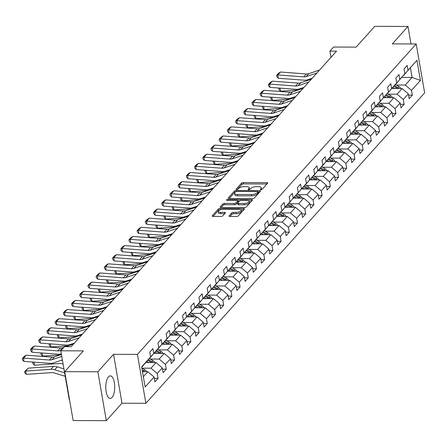 <?xml version="1.0" encoding="UTF-8"?>
<svg xmlns="http://www.w3.org/2000/svg" width="447" height="447" viewBox="0 0 447 447"><rect width="100%" height="100%" fill="white"/><g stroke="black" fill="none" stroke-linecap="round" stroke-linejoin="round"><path stroke-width="0.67" d="M260.852 189.735A0.995 0.369 -9.8 0 0 262.121 189.338L267.608 183.231A1.419 0.531 -9.8 0 0 267.703 182.985A1.419 0.531 -9.8 0 0 266.82 182.655L243.375 182.572A1.419 0.531 -9.8 0 0 241.553 183.141L236.072 189.249A0.995 0.369 -9.8 0 0 236.005 189.422A0.995 0.369 -9.8 0 0 236.619 189.651A0.995 0.369 -9.8 0 0 237.893 189.254L238.603 188.466A4.543 1.693 -9.8 0 1 244.425 186.639L246.375 186.645A4.543 1.693 -9.8 0 1 249.202 187.712A4.543 1.693 -9.8 0 1 248.895 188.5L248.186 189.288A0.995 0.369 -9.8 0 0 248.119 189.461A0.995 0.369 -9.8 0 0 248.733 189.696A0.995 0.369 -9.8 0 0 250.007 189.299L250.717 188.505A4.543 1.693 -9.8 0 1 256.539 186.684L258.495 186.69A4.543 1.693 -9.8 0 1 261.316 187.757A4.543 1.693 -9.8 0 1 261.009 188.539L260.299 189.332A0.995 0.369 -9.8 0 0 260.232 189.506A0.995 0.369 -9.8 0 0 260.852 189.735M112.029 397.456A11.276 4.47 90.2 0 0 114.633 384.817A11.276 4.47 90.2 0 0 110.286 375.871A11.276 4.47 90.2 0 0 108.47 376.838A11.276 4.47 90.2 0 0 105.866 389.471A11.276 4.47 90.2 0 0 110.208 398.422A11.276 4.47 90.2 0 0 112.029 397.456M229.082 215.873A1.419 0.531 -9.8 0 0 228.987 216.119A1.419 0.531 -9.8 0 0 229.87 216.449L236.446 216.477A1.419 0.531 -9.8 0 0 238.268 215.907L244.358 209.123A1.419 0.531 -9.8 0 0 244.453 208.878A1.419 0.531 -9.8 0 0 243.57 208.542L220.125 208.464A1.419 0.531 -9.8 0 0 218.304 209.034L212.213 215.812A1.419 0.531 -9.8 0 0 212.118 216.057A1.419 0.531 -9.8 0 0 213.001 216.393L220.947 216.421A1.419 0.531 -9.8 0 0 222.768 215.851L225.372 212.945A1.419 0.531 -9.8 0 0 225.467 212.699A1.419 0.531 -9.8 0 0 224.584 212.37L220.645 212.353A3.794 1.414 -9.8 0 1 218.287 211.465A3.794 1.414 -9.8 0 1 223.405 209.28L238.843 209.336A3.794 1.414 -9.8 0 1 241.201 210.224A3.794 1.414 -9.8 0 1 236.083 212.409L233.507 212.398A1.419 0.531 -9.8 0 0 231.691 212.968L229.082 215.873L229.16 216.32M411.011 43.957L407.982 26.446L374.809 26.328L356.142 47.114L333.585 47.036L329.903 51.131L336.535 51.159L71.123 346.716L64.485 346.693L60.803 350.789L69.251 399.691L69.542 399.696M97.876 371.77L106.325 420.672L121.992 403.222L113.544 354.32L97.876 371.77L64.698 371.653L83.365 350.867L60.803 350.789M113.544 354.32L137.43 354.404L416.202 43.974L424.65 92.875L145.878 403.306L137.43 354.404M407.982 26.446L392.315 43.89L416.202 43.974M252.499 198.602A1.419 0.531 -9.8 0 0 254.315 198.032L260.405 191.249A1.419 0.531 -9.8 0 0 260.5 191.003A1.419 0.531 -9.8 0 0 259.618 190.668L236.172 190.59A1.419 0.531 -9.8 0 0 234.357 191.16L228.266 197.943A1.419 0.531 -9.8 0 0 228.171 198.189A1.419 0.531 -9.8 0 0 229.054 198.518L252.499 198.602M252.382 200.183L246.291 206.967A1.419 0.531 -9.8 0 1 244.475 207.537L221.025 207.458A1.419 0.531 -9.8 0 1 220.142 207.123A1.419 0.531 -9.8 0 1 220.242 206.877L222.846 203.977A1.419 0.531 -9.8 0 1 224.662 203.402L234.172 203.435A1.419 0.531 -9.8 0 0 235.994 202.865L237.72 200.943A1.419 0.531 -9.8 0 0 237.815 200.697A1.419 0.531 -9.8 0 0 236.932 200.362L227.037 200.329A0.995 0.369 -9.8 0 1 226.417 200.094A0.995 0.369 -9.8 0 1 227.758 199.524L251.594 199.608A1.419 0.531 -9.8 0 1 252.477 199.938A1.419 0.531 -9.8 0 1 252.382 200.183M106.325 420.672L73.146 420.554L64.698 371.653M154.288 378.313L158.054 378.324L157.215 373.502L162.267 367.881L163.099 372.703L166.256 369.194L165.418 364.366L170.469 358.745L171.302 363.573L174.459 360.058L173.62 355.236L178.671 349.615L179.504 354.437L182.655 350.923L181.823 346.101L186.874 340.48L187.706 345.302L190.858 341.793L190.025 336.965L195.076 331.344L195.909 336.172L199.06 332.657L198.228 327.835L203.279 322.214L204.111 327.036L207.263 323.522L206.43 318.7L211.481 313.079L212.314 317.901L215.465 314.392L214.633 309.564L219.684 303.943L220.516 308.771L223.668 305.256L222.835 300.434L227.886 294.813L228.719 299.635L231.87 296.121L231.038 291.299L236.089 285.678L236.921 290.5L240.073 286.991L239.24 282.163L244.285 276.542L245.124 281.37L248.275 277.855L247.442 273.033L252.488 267.412L253.326 272.234L256.477 268.72L255.645 263.898L260.69 258.277L261.529 263.099L264.68 259.59L263.847 254.762L268.893 249.141L269.731 253.969L272.882 250.454L272.05 245.632L277.095 240.011L277.928 244.833L281.085 241.319L280.252 236.497L285.298 230.875L286.13 235.698L289.287 232.189L288.455 227.361L293.5 221.74L294.333 226.568L297.49 223.053L296.657 218.231L301.703 212.61L302.535 217.432L305.692 213.917L304.86 209.095L309.905 203.474L310.738 208.296L313.895 204.787L313.062 199.96L318.108 194.339L318.94 199.166L322.097 195.652L321.264 190.824L326.31 185.209L327.143 190.031L330.299 186.516L329.467 181.694L334.512 176.073L335.345 180.895L338.502 177.381L337.669 172.559L342.715 166.938L343.547 171.765L346.704 168.251L345.872 163.423L350.917 157.802L351.75 162.63L354.907 159.115L354.074 154.293L359.12 148.672L359.952 153.494L363.109 149.98L362.277 145.158L367.322 139.537L368.155 144.364L371.312 140.85L370.479 136.022L375.525 130.401L376.357 135.229L379.514 131.714L378.682 126.892L383.727 121.271L384.56 126.093L387.717 122.579L386.884 117.757L391.93 112.136L392.762 116.958L395.919 113.449L395.081 108.621L400.132 103L400.965 107.828L404.122 104.313L403.283 99.491L408.334 93.87L409.167 98.692L412.324 95.177L411.486 90.355L420.426 80.404L416.956 60.311L403.401 75.532M158.054 378.324L154.897 381.839L154.064 377.017L145.124 386.968L141.654 366.881L150.594 356.924L149.762 352.102L152.913 348.587L153.746 353.415L158.797 347.794L157.964 342.966L161.116 339.457L161.948 344.279L166.999 338.658L166.167 333.836L169.318 330.322L170.151 335.144L175.202 329.523L174.369 324.701L177.52 321.186L178.353 326.014L183.404 320.393L182.572 315.565L185.723 312.051L186.555 316.878L191.607 311.257L190.774 306.435L193.925 302.921L194.758 307.743L199.809 302.122L198.971 297.3L202.128 293.785L202.96 298.613L208.011 292.992L207.173 288.164L210.33 284.65L211.163 289.477L216.214 283.856L215.376 279.034L218.533 275.52L219.365 280.342L224.416 274.721L223.578 269.899L226.735 266.384L227.568 271.206L232.613 265.591L231.781 260.763L234.938 257.248L235.77 262.076L240.816 256.455L239.983 251.627L243.14 248.119L243.973 252.941L249.018 247.32L248.186 242.497L251.343 238.983L252.175 243.805L257.221 238.19L256.388 233.362L259.545 229.847L260.377 234.675L265.423 229.054L264.59 224.226L267.747 220.717L268.58 225.539L273.625 219.918L272.793 215.096L275.95 211.582L276.782 216.404L281.828 210.783L280.995 205.961L284.152 202.446L284.985 207.274L290.03 201.653L289.198 196.825L292.355 193.316L293.187 198.138L298.233 192.517L297.4 187.695L300.557 184.181L301.39 189.003L306.435 183.382L305.603 178.56L308.76 175.045L309.592 179.873L314.638 174.252L313.805 169.424L316.962 165.915L317.795 170.737L322.84 165.116L322.008 160.294L325.165 156.78L325.997 161.602L331.043 155.981L330.21 151.159L333.367 147.644L334.2 152.472L339.245 146.851L338.413 142.023L341.569 138.514L342.402 143.336L347.448 137.715L346.615 132.893L349.766 129.379L350.604 134.201L355.65 128.58L354.817 123.758L357.969 120.243L358.807 125.071L363.852 119.45L363.02 114.622L366.171 111.113L367.009 115.935L372.055 110.314L371.222 105.492L374.374 101.977L375.212 106.799L380.257 101.178L379.425 96.356L382.576 92.842L383.409 97.669L388.46 92.048L387.627 87.221L390.779 83.712L391.611 88.534L396.662 82.913L395.83 78.091L398.981 74.576L399.814 79.398L404.865 73.777L404.032 68.955L407.183 65.441L408.016 70.268L416.956 60.311M145.884 362.539L156.042 362.578L150.997 368.199L142.085 368.166M149.13 358.678L158.797 347.794M150.997 368.199L157.215 373.502M156.042 362.578L162.267 367.881M153.746 353.415L149.354 358.678M154.086 353.409L164.245 353.443L159.199 359.064L150.287 359.03M157.333 349.548L166.999 338.658M159.199 359.064L165.418 364.366M164.245 353.443L170.469 358.745M161.948 344.279L157.556 349.548M162.289 344.274L172.447 344.307L167.401 349.928L158.489 349.9M165.535 340.413L175.202 329.523M167.401 349.928L173.62 355.236M172.447 344.307L178.671 349.615M170.151 335.144L165.759 340.413M170.491 335.138L180.649 335.177L175.604 340.793L166.692 340.765M173.738 331.277L183.404 320.393M175.604 340.793L181.823 346.101M180.649 335.177L186.874 340.48M178.353 326.014L173.961 331.277M178.694 326.008L188.852 326.042L183.806 331.663L174.894 331.629M181.94 322.147L191.607 311.257M183.806 331.663L190.025 336.965M188.852 326.042L195.076 331.344M186.555 316.878L182.164 322.147M186.896 316.873L197.054 316.906L192.009 322.527L183.097 322.499M190.143 313.012L199.809 302.122M192.009 322.527L198.228 327.835M197.054 316.906L203.279 322.214M194.758 307.743L190.366 313.012M195.099 307.737L205.257 307.776L200.211 313.392L191.299 313.364M198.345 303.876L208.011 292.992M200.211 313.392L206.43 318.7M205.257 307.776L211.481 313.079M202.96 298.613L198.569 303.876M203.301 298.607L213.459 298.641L208.414 304.262L199.502 304.228M206.548 294.746L216.214 283.856M208.414 304.262L214.633 309.564M213.459 298.641L219.684 303.943M211.163 289.477L206.771 294.746M211.504 289.472L221.662 289.505L216.616 295.126L207.704 295.098M214.75 285.611L224.416 274.721M216.616 295.126L222.835 300.434M221.662 289.505L227.886 294.813M219.365 280.342L214.973 285.611M219.706 280.336L229.864 280.37L224.819 285.991L215.907 285.963M222.952 276.475L232.613 265.591M224.819 285.991L231.038 291.299M229.864 280.37L236.089 285.678M227.568 271.206L223.176 276.475M227.909 271.2L238.067 271.24L233.021 276.861L224.109 276.827M231.155 267.345L240.816 256.455M233.021 276.861L239.24 282.163M238.067 271.24L244.285 276.542M235.77 262.076L231.373 267.345M236.111 262.071L246.269 262.104L241.224 267.725L232.311 267.697M239.352 258.21L249.018 247.32M241.224 267.725L247.442 273.033M246.269 262.104L252.488 267.412M243.973 252.941L239.575 258.21M244.313 252.935L254.472 252.968L249.426 258.589L240.514 258.562M247.554 249.074L257.221 238.19M249.426 258.589L255.645 263.898M254.472 252.968L260.69 258.277M252.175 243.805L247.778 249.074M252.516 243.799L262.674 243.838L257.628 249.46L248.716 249.426M255.757 239.944L265.423 229.054M257.628 249.46L263.847 254.762M262.674 243.838L268.893 249.141M260.377 234.675L255.98 239.944M260.718 234.669L270.876 234.703L265.831 240.324L256.919 240.296M263.959 230.808L273.625 219.918M265.831 240.324L272.05 245.632M270.876 234.703L277.095 240.011M268.58 225.539L264.183 230.808M268.921 225.534L279.079 225.567L274.033 231.188L265.121 231.16M272.162 221.673L281.828 210.783M274.033 231.188L280.252 236.497M279.079 225.567L285.298 230.875M276.782 216.404L272.385 221.673M277.123 216.398L287.281 216.437L282.23 222.058L273.318 222.025M280.364 212.537L290.03 201.653M282.23 222.058L288.455 227.361M287.281 216.437L293.5 221.74M284.985 207.274L280.587 212.543M285.326 207.268L295.484 207.302L290.433 212.923L281.521 212.889M288.566 203.407L298.233 192.517M290.433 212.923L296.657 218.231M295.484 207.302L301.703 212.61M293.187 198.138L288.79 203.407M293.528 198.133L303.686 198.166L298.635 203.787L289.723 203.759M296.769 194.272L306.435 183.382M298.635 203.787L304.86 209.095M303.686 198.166L309.905 203.474M301.39 189.003L296.992 194.272M301.731 188.997L311.889 189.036L306.838 194.657L297.925 194.624M304.971 185.136L314.638 174.252M306.838 194.657L313.062 199.96M311.889 189.036L318.108 194.339M309.592 179.873L305.195 185.142M309.933 179.867L320.091 179.901L315.04 185.522L306.128 185.488M313.174 176.006L322.84 165.116M315.04 185.522L321.264 190.824M320.091 179.901L326.31 185.209M317.795 170.737L313.397 176.006M318.135 170.732L328.294 170.765L323.242 176.386L314.33 176.358M321.376 166.871L331.043 155.981M323.242 176.386L329.467 181.694M328.294 170.765L334.512 176.073M325.997 161.602L321.6 166.871M326.338 161.596L336.496 161.635L331.445 167.256L322.533 167.223M329.579 157.735L339.245 146.851M331.445 167.256L337.669 172.559M336.496 161.635L342.715 166.938M334.2 152.472L329.802 157.741M334.54 152.466L344.698 152.5L339.647 158.121L330.735 158.087M337.781 148.605L347.448 137.715M339.647 158.121L345.872 163.423M344.698 152.5L350.917 157.802M342.402 143.336L338.005 148.605M342.743 143.331L352.901 143.364L347.85 148.985L338.938 148.957M345.984 139.47L355.65 128.58M347.85 148.985L354.074 154.293M352.901 143.364L359.12 148.672M350.604 134.201L346.207 139.47M350.945 134.195L361.103 134.234L356.052 139.855L347.14 139.822M354.186 130.334L363.852 119.45M356.052 139.855L362.277 145.158M361.103 134.234L367.322 139.537M358.807 125.071L354.41 130.34M359.148 125.065L369.3 125.099L364.255 130.72L355.343 130.686M362.388 121.204L372.055 110.314M364.255 130.72L370.479 136.022M369.3 125.099L375.525 130.401M367.009 115.935L362.612 121.204M367.35 115.929L377.503 115.963L372.457 121.584L363.545 121.556M370.591 112.068L380.257 101.178M372.457 121.584L378.682 126.892M377.503 115.963L383.727 121.271M375.212 106.799L370.814 112.068M375.553 106.794L385.705 106.833L380.66 112.454L371.748 112.42M378.793 102.933L388.46 92.048M380.66 112.454L386.884 117.757M385.705 106.833L391.93 112.136M383.409 97.669L379.017 102.939M383.749 97.664L393.908 97.697L388.862 103.318L379.95 103.285M386.996 93.803L396.662 82.913M388.862 103.318L395.081 108.621M393.908 97.697L400.132 103M391.611 88.534L387.219 93.803M391.952 88.528L402.11 88.562L397.065 94.183L388.152 94.155M395.198 84.667L404.865 73.777M397.065 94.183L403.283 99.491M402.11 88.562L408.334 93.87M399.814 79.398L395.422 84.667M401.842 77.404L412.1 77.437L405.267 85.053L396.355 85.019M405.267 85.053L411.486 90.355M410.458 67.922L412.1 77.437L420.426 80.404M408.016 70.268L403.624 75.532M121.992 403.222L145.878 403.306M329.903 51.131L330.976 57.35M143.353 376.709L147.84 371.708L142.487 371.692M150.594 356.924L141.71 367.194M147.84 371.708L154.064 377.017M408.558 95.166L412.324 95.177M400.356 104.302L404.122 104.313M392.153 113.432L395.919 113.449M383.951 122.567L387.717 122.579M375.748 131.703L379.514 131.714M367.546 140.833L371.312 140.85M359.343 149.968L363.109 149.98M351.141 159.104L354.907 159.115M342.938 168.234L346.704 168.251M334.736 177.37L338.502 177.381M326.533 186.505L330.299 186.516M318.331 195.641L322.097 195.652M310.129 204.771L313.895 204.787M301.926 213.906L305.692 213.917M293.724 223.042L297.49 223.053M285.521 232.172L289.287 232.189M277.319 241.307L281.085 241.319M269.122 250.443L272.882 250.454M260.919 259.573L264.68 259.59M252.717 268.708L256.477 268.72M244.515 277.844L248.275 277.855M236.312 286.974L240.073 286.991M228.11 296.11L231.87 296.121M219.907 305.245L223.668 305.256M211.705 314.375L215.465 314.392M203.502 323.511L207.263 323.522M195.3 332.646L199.06 332.657M187.097 341.776L190.858 341.793M178.895 350.912L182.655 350.923M170.693 360.047L174.459 360.058M162.49 369.177L166.256 369.194M261.383 189.679A4.543 1.693 -9.8 0 0 261.545 189.075L261.316 187.757M249.27 189.64A4.543 1.693 -9.8 0 0 249.432 189.036L249.202 187.712M266.937 183.974L243.604 183.89A1.419 0.531 -9.8 0 0 241.782 184.466L237.178 189.589M235.373 192.065A1.419 0.531 -9.8 0 0 234.586 192.478L229.16 198.518M259.741 191.992L258.131 191.987M258.014 191.875A0.995 0.369 -9.8 0 0 258.081 191.702A0.995 0.369 -9.8 0 0 257.466 191.467L236.882 191.4A0.995 0.369 -9.8 0 0 235.614 191.797L234.865 192.629A4.543 1.693 -9.8 0 0 234.558 193.417A4.543 1.693 -9.8 0 0 237.379 194.484L251.449 194.534A4.543 1.693 -9.8 0 0 257.265 192.707L258.014 191.875L258.243 193.199A0.995 0.369 -9.8 0 0 258.31 193.026A0.995 0.369 -9.8 0 0 258.187 192.886M234.558 193.417L234.787 194.741A4.543 1.693 -9.8 0 0 237.608 195.808L237.379 194.484M258.243 193.199L257.494 194.032A4.543 1.693 -9.8 0 1 251.678 195.853L237.608 195.808M221.136 207.458L223.075 205.296L222.846 203.977M237.871 201.82A1.419 0.531 -9.8 0 1 238.044 202.016A1.419 0.531 -9.8 0 1 237.949 202.262L236.223 204.19A1.419 0.531 -9.8 0 1 234.401 204.76L224.891 204.726A1.419 0.531 -9.8 0 0 223.075 205.296M237.849 200.882L239.609 200.887M248.94 200.921L251.717 200.927M244.04 203.474A3.794 1.414 -9.8 0 0 249.163 201.29A3.794 1.414 -9.8 0 0 246.8 200.396L241.363 200.379A1.419 0.531 -9.8 0 0 239.547 200.949L237.815 202.871A1.419 0.531 -9.8 0 0 237.72 203.117A1.419 0.531 -9.8 0 0 238.603 203.452L244.04 203.474L244.269 204.793A3.794 1.414 -9.8 0 0 249.392 202.608L249.163 201.29M238.044 204.195A1.419 0.531 -9.8 0 0 237.949 204.441A1.419 0.531 -9.8 0 0 238.832 204.776L238.603 203.452M244.269 204.793L238.832 204.776M241.201 210.224L241.43 211.548A3.794 1.414 -9.8 0 1 236.307 213.727L233.736 213.722A1.419 0.531 -9.8 0 0 231.92 214.292L229.976 216.454M218.287 211.465L218.516 212.783A3.794 1.414 -9.8 0 0 220.874 213.677L220.645 212.353M224.707 213.688L220.874 213.677M220.125 208.464L220.349 209.783A1.419 0.531 -9.8 0 0 218.533 210.353L213.107 216.393M243.688 209.867L240.978 209.855M400.763 88.556A3.833 3.213 -138.1 0 0 398.959 86.556L395.539 84.539M394.729 88.54L392.879 87.444M279.917 88.12L280.682 91.227L279.135 89.914L278.811 88.595L279.28 88.07M298.138 90.015L280.682 91.227M399.037 88.551A3.833 3.213 -138.1 0 0 397.959 87.668L394.433 85.584M393.829 86.305L397.327 88.372A3.833 3.213 41.9 0 1 397.606 88.551M279.604 88.098L278.811 88.595M316.94 72.984L306.212 76.588A7.23 6.062 41.9 0 1 303.748 76.884L277.866 74.951L278.202 78.247L304.077 80.175A10.84 9.096 -138.1 0 0 307.771 79.739L312.213 78.242M319.566 70.056L308.838 73.66A7.23 6.062 41.9 0 1 306.379 73.956L280.498 72.023L277.866 74.951L276.62 75.37L278.459 73.319L280.498 72.023M278.202 78.247L276.754 76.688L276.62 75.37M392.561 97.692A3.833 3.213 -138.1 0 0 390.756 95.692L387.337 93.669M386.526 97.669L384.677 96.58M271.715 97.256L272.48 100.357L270.932 99.05L270.608 97.731L271.078 97.206M289.935 99.145L272.48 100.357M390.834 97.686A3.833 3.213 -138.1 0 0 389.756 96.803L386.23 94.719M385.627 95.44L389.125 97.507A3.833 3.213 41.9 0 1 389.404 97.681M271.402 97.228L270.608 97.731M384.359 106.827A3.833 3.213 -138.1 0 0 382.554 104.821L379.134 102.804M378.324 106.805L376.475 105.715M263.512 106.386L264.278 109.493L262.73 108.18L262.406 106.861L262.875 106.341M281.733 108.28L264.278 109.493M382.632 106.822A3.833 3.213 -138.1 0 0 381.554 105.939L378.028 103.855M377.424 104.576L380.922 106.637A3.833 3.213 41.9 0 1 381.202 106.816M263.199 106.364L262.406 106.861M308.737 82.114L298.009 85.723A7.23 6.062 41.9 0 1 295.545 86.014L269.664 84.086L269.999 87.377L295.875 89.311A10.84 9.096 -138.1 0 0 299.568 88.869L304.01 87.377M311.363 79.186L300.635 82.796A7.23 6.062 41.9 0 1 298.177 83.086L272.296 81.158L269.664 84.086L268.418 84.505L270.256 82.455L272.296 81.158M269.999 87.377L268.552 85.824L268.418 84.505M300.535 91.249L289.807 94.859A7.23 6.062 41.9 0 1 287.343 95.15L261.467 93.216L261.797 96.513L287.672 98.446A10.84 9.096 -138.1 0 0 291.366 98.005L295.808 96.513M303.161 88.322L292.439 91.931A7.23 6.062 41.9 0 1 289.974 92.222L264.093 90.294L261.467 93.216L260.215 93.641L262.054 91.59L264.093 90.294M261.797 96.513L260.35 94.954L260.215 93.641M376.156 115.957A3.833 3.213 -138.1 0 0 374.351 113.957L370.932 111.94M370.122 115.941L368.272 114.851M255.31 115.522L256.075 118.628L254.527 117.315L254.203 115.996L254.673 115.471M273.53 117.416L256.075 118.628M374.43 115.952A3.833 3.213 -138.1 0 0 373.351 115.069L369.825 112.985M369.222 113.706L372.72 115.773A3.833 3.213 41.9 0 1 372.999 115.952M254.997 115.499L254.203 115.996M367.954 125.093A3.833 3.213 -138.1 0 0 366.149 123.093L362.729 121.07M361.919 125.071L360.07 123.981M247.107 124.657L247.873 127.758L246.325 126.451L246.001 125.132L246.47 124.607M265.328 126.546L247.873 127.758M366.227 125.087A3.833 3.213 -138.1 0 0 365.149 124.205L361.623 122.12M361.02 122.841L364.517 124.909A3.833 3.213 41.9 0 1 364.797 125.082M246.794 124.629L246.001 125.132M359.751 134.229A3.833 3.213 -138.1 0 0 357.946 132.223L354.527 130.206M353.717 134.206L351.867 133.117M238.905 133.787L239.67 136.894L238.122 135.581L237.798 134.262L238.268 133.742M257.126 135.681L239.67 136.894M358.025 134.223A3.833 3.213 -138.1 0 0 356.946 133.34L353.421 131.256M352.817 131.977L356.315 134.039A3.833 3.213 41.9 0 1 356.594 134.217M238.592 133.765L237.798 134.262M292.332 100.385L281.604 103.989A7.23 6.062 41.9 0 1 279.14 104.285L253.265 102.352L253.594 105.648L279.47 107.576A10.84 9.096 -138.1 0 0 283.163 107.14L287.605 105.643M294.959 97.457L284.236 101.061A7.23 6.062 41.9 0 1 281.772 101.357L255.891 99.424L253.265 102.352L252.013 102.771L253.851 100.72L255.891 99.424M253.594 105.648L252.147 104.09L252.013 102.771M284.13 109.515L273.402 113.125A7.23 6.062 41.9 0 1 270.938 113.415L245.062 111.487L245.392 114.778L271.268 116.712A10.84 9.096 -138.1 0 0 274.961 116.27L279.403 114.778M286.756 106.587L276.034 110.197A7.23 6.062 41.9 0 1 273.57 110.487L247.688 108.56L245.062 111.487L243.811 111.906L245.649 109.856L247.688 108.56M245.392 114.778L243.945 113.225L243.811 111.906M275.928 118.651L265.2 122.26A7.23 6.062 41.9 0 1 262.735 122.551L236.86 120.623L237.189 123.914L263.065 125.847A10.84 9.096 -138.1 0 0 266.764 125.406L271.2 123.914M278.554 115.723L267.831 119.332A7.23 6.062 41.9 0 1 265.367 119.623L239.486 117.695L236.86 120.623L235.608 121.042L237.446 118.991L239.486 117.695M237.189 123.914L235.742 122.355L235.608 121.042M351.549 143.364A3.833 3.213 -138.1 0 0 349.744 141.358L346.324 139.341M345.514 143.342L343.665 142.252M230.702 142.923L231.468 146.029L229.92 144.716L229.596 143.398L230.065 142.872M248.923 144.817L231.468 146.029M349.822 143.353A3.833 3.213 -138.1 0 0 348.744 142.47L345.218 140.392M344.615 141.107L348.112 143.174A3.833 3.213 41.9 0 1 348.392 143.353M230.389 142.9L229.596 143.398M267.725 127.786L256.997 131.39A7.23 6.062 41.9 0 1 254.533 131.686L228.657 129.753L228.987 133.05L254.868 134.977A10.84 9.096 -138.1 0 0 258.562 134.541L262.998 133.05M270.351 124.858L259.629 128.462A7.23 6.062 41.9 0 1 257.165 128.758L231.283 126.825L228.657 129.753L227.406 130.172L229.25 128.121L231.283 126.825M228.987 133.05L227.54 131.491L227.406 130.172M343.346 152.494A3.833 3.213 -138.1 0 0 341.542 150.494L338.122 148.477M337.312 152.472L335.462 151.382M222.5 152.058L223.265 155.159L221.718 153.852L221.394 152.533L221.863 152.008M240.721 153.947L223.265 155.159M341.62 152.488A3.833 3.213 -138.1 0 0 340.541 151.606L337.016 149.522M336.412 150.242L339.91 152.31A3.833 3.213 41.9 0 1 340.189 152.483M222.187 152.03L221.394 152.533M259.523 136.916L248.795 140.526A7.23 6.062 41.9 0 1 246.331 140.816L220.455 138.888L220.784 142.185L246.666 144.113A10.84 9.096 -138.1 0 0 250.359 143.671L254.796 142.18M262.149 133.994L251.426 137.598A7.23 6.062 41.9 0 1 248.962 137.888L223.081 135.961L220.455 138.888L219.203 139.308L221.047 137.257L223.081 135.961M220.784 142.185L219.337 140.626L219.203 139.308M335.144 161.63A3.833 3.213 -138.1 0 0 333.339 159.624L329.92 157.607M329.109 161.607L327.26 160.518M214.297 161.188L215.063 164.295L213.515 162.982L213.191 161.663L213.66 161.143M232.518 163.082L215.063 164.295M333.417 161.624A3.833 3.213 -138.1 0 0 332.339 160.741L328.813 158.657M328.21 159.378L331.708 161.44A3.833 3.213 41.9 0 1 331.987 161.618M213.984 161.166L213.191 161.663M251.32 146.052L240.592 149.661A7.23 6.062 41.9 0 1 238.134 149.952L212.252 148.024L212.582 151.315L238.463 153.248A10.84 9.096 -138.1 0 0 242.157 152.807L246.593 151.315M253.946 143.124L243.224 146.733A7.23 6.062 41.9 0 1 240.76 147.024L214.878 145.096L212.252 148.024L211.001 148.443L212.845 146.392L214.878 145.096M212.582 151.315L211.135 149.756L211.001 148.443M326.941 170.765A3.833 3.213 -138.1 0 0 325.137 168.759L321.717 166.742M320.907 170.743L319.057 169.653M206.101 170.324L206.86 173.43L205.313 172.117L204.989 170.799L205.458 170.273M224.316 172.218L206.86 173.43M325.215 170.754A3.833 3.213 -138.1 0 0 324.136 169.871L320.611 167.793M320.007 168.508L323.511 170.575A3.833 3.213 41.9 0 1 323.784 170.754M205.782 170.301L204.989 170.799M243.118 155.187L232.39 158.791A7.23 6.062 41.9 0 1 229.931 159.087L204.05 157.154L204.38 160.451L230.261 162.378A10.84 9.096 -138.1 0 0 233.954 161.943L238.391 160.451M245.744 152.259L235.021 155.863A7.23 6.062 41.9 0 1 232.557 156.159L206.676 154.226L204.05 157.154L202.798 157.573L204.642 155.528L206.676 154.226M204.38 160.451L202.932 158.892L202.798 157.573M318.745 179.895A3.833 3.213 -138.1 0 0 316.934 177.895L313.515 175.878M312.704 179.873L310.855 178.783M197.898 179.459L198.658 182.56L197.11 181.253L196.786 179.934L197.256 179.409M216.113 181.348L198.658 182.56M317.012 179.89A3.833 3.213 -138.1 0 0 315.934 179.007L312.408 176.923M311.805 177.643L315.308 179.711A3.833 3.213 41.9 0 1 315.582 179.884M197.58 179.431L196.786 179.934M234.915 164.317L224.187 167.927A7.23 6.062 41.9 0 1 221.729 168.217L195.847 166.29L196.177 169.586L222.058 171.514A10.84 9.096 -138.1 0 0 225.752 171.072L230.188 169.581M237.547 161.395L226.819 164.999A7.23 6.062 41.9 0 1 224.355 165.289L198.474 163.362L195.847 166.29L194.596 166.709L196.44 164.658L198.474 163.362M196.177 169.586L194.73 168.027L194.596 166.709M310.542 189.031A3.833 3.213 -138.1 0 0 308.732 187.03L305.312 185.008M304.502 189.008L302.653 187.919M189.696 188.589L190.456 191.696L188.908 190.383L188.584 189.07L189.053 188.545M207.911 190.483L190.456 191.696M308.81 189.025A3.833 3.213 -138.1 0 0 307.737 188.142L304.206 186.058M303.608 186.779L307.106 188.841A3.833 3.213 41.9 0 1 307.38 189.02M189.377 188.567L188.584 189.07M226.713 173.453L215.985 177.062A7.23 6.062 41.9 0 1 213.526 177.353L187.645 175.425L187.975 178.716L213.856 180.649A10.84 9.096 -138.1 0 0 217.549 180.208L221.986 178.716M229.345 170.525L218.617 174.134A7.23 6.062 41.9 0 1 216.152 174.425L190.271 172.497L187.645 175.425L186.393 175.844L188.237 173.794L190.271 172.497M187.975 178.716L186.528 177.157L186.393 175.844M302.34 198.166A3.833 3.213 -138.1 0 0 300.529 196.16L297.11 194.143M296.3 198.144L294.45 197.054M181.493 197.725L182.253 200.832L180.705 199.518L180.381 198.2L180.851 197.675M199.708 199.619L182.253 200.832M300.607 198.155A3.833 3.213 -138.1 0 0 299.535 197.272L296.003 195.194M295.406 195.909L298.903 197.976A3.833 3.213 41.9 0 1 299.177 198.155M181.175 197.703L180.381 198.2M218.51 182.588L207.782 186.192A7.23 6.062 41.9 0 1 205.324 186.488L179.443 184.555L179.772 187.852L205.654 189.779A10.84 9.096 -138.1 0 0 209.347 189.344L213.783 187.852M221.142 179.66L210.414 183.264A7.23 6.062 41.9 0 1 207.95 183.561L182.069 181.627L179.443 184.555L178.191 184.974L180.035 182.929L182.069 181.627M179.772 187.852L178.325 186.293L178.191 184.974M294.137 207.296A3.833 3.213 -138.1 0 0 292.327 205.296L288.907 203.279M288.097 207.274L286.248 206.184M173.291 206.86L174.051 209.961L172.503 208.654L172.179 207.335L172.648 206.81M191.506 208.749L174.051 209.961M292.405 207.291A3.833 3.213 -138.1 0 0 291.332 206.408L287.801 204.324M287.203 205.044L290.701 207.112A3.833 3.213 41.9 0 1 290.975 207.285M172.972 206.832L172.179 207.335M210.308 191.724L199.58 195.328A7.23 6.062 41.9 0 1 197.121 195.618L171.24 193.691L171.57 196.987L197.451 198.915A10.84 9.096 -138.1 0 0 201.144 198.474L205.581 196.982M212.94 188.796L202.212 192.4A7.23 6.062 41.9 0 1 199.748 192.691L173.866 190.763L171.24 193.691L169.989 194.11L171.832 192.059L173.866 190.763M171.57 196.987L170.123 195.428L169.989 194.11M285.935 216.432A3.833 3.213 -138.1 0 0 284.124 214.431L280.705 212.409M279.895 216.409L278.045 215.32M165.088 215.99L165.848 219.097L164.3 217.79L163.976 216.471L164.446 215.946M183.304 217.885L165.848 219.097M284.203 216.426A3.833 3.213 -138.1 0 0 283.13 215.543L279.598 213.459M279.001 214.18L282.498 216.242A3.833 3.213 41.9 0 1 282.772 216.421M164.77 215.968L163.976 216.471M202.105 200.854L191.377 204.463A7.23 6.062 41.9 0 1 188.919 204.754L163.038 202.826L163.367 206.117L189.249 208.051A10.84 9.096 -138.1 0 0 192.942 207.609L197.378 206.117M204.737 197.926L194.009 201.536A7.23 6.062 41.9 0 1 191.545 201.826L165.664 199.898L163.038 202.826L161.786 203.245L163.63 201.195L165.664 199.898M163.367 206.117L161.92 204.564L161.786 203.245M277.732 225.567A3.833 3.213 -138.1 0 0 275.922 223.561L272.502 221.544M271.692 225.545L269.843 224.455M156.886 225.126L157.646 228.233L156.098 226.92L155.774 225.601L156.243 225.076M175.101 227.02L157.646 228.233M276 225.562A3.833 3.213 -138.1 0 0 274.927 224.673L271.396 222.595M270.798 223.316L274.296 225.377A3.833 3.213 41.9 0 1 274.57 225.556M156.567 225.104L155.774 225.601M193.903 209.989L183.175 213.593A7.23 6.062 41.9 0 1 180.717 213.889L154.835 211.956L155.165 215.253L181.046 217.181A10.84 9.096 -138.1 0 0 184.74 216.745L189.176 215.253M196.535 207.062L185.807 210.666A7.23 6.062 41.9 0 1 183.343 210.962L157.461 209.028L154.835 211.956L153.584 212.375L155.427 210.33L157.461 209.028M155.165 215.253L153.718 213.694L153.584 212.375M269.53 234.697A3.833 3.213 -138.1 0 0 267.719 232.697L264.3 230.68M263.49 234.681L261.64 233.585M148.683 234.262L149.443 237.363L147.896 236.055L147.571 234.736L148.041 234.211M166.899 236.15L149.443 237.363M267.798 234.692A3.833 3.213 -138.1 0 0 266.725 233.809L263.194 231.725M262.596 232.446L266.094 234.513A3.833 3.213 41.9 0 1 266.367 234.686M148.365 234.239L147.571 234.736M185.701 219.125L174.973 222.729A7.23 6.062 41.9 0 1 172.514 223.019L146.633 221.092L146.962 224.388L172.844 226.316A10.84 9.096 -138.1 0 0 176.537 225.875L180.979 224.383M188.332 216.197L177.604 219.801A7.23 6.062 41.9 0 1 175.14 220.092L149.259 218.164L146.633 221.092L145.381 221.511L147.225 219.46L149.259 218.164M146.962 224.388L145.515 222.829L145.381 221.511M261.327 243.833A3.833 3.213 -138.1 0 0 259.523 241.833L256.097 239.81M255.287 243.811L253.438 242.721M140.481 243.392L141.241 246.498L139.693 245.191L139.369 243.872L139.838 243.347M158.696 245.286L141.241 246.498M259.595 243.827A3.833 3.213 -138.1 0 0 258.522 242.945L254.991 240.86M254.393 241.581L257.891 243.643A3.833 3.213 41.9 0 1 258.165 243.822M140.162 243.369L139.369 243.872M177.498 228.255L166.776 231.864A7.23 6.062 41.9 0 1 164.312 232.155L138.43 230.227L138.76 233.518L164.641 235.452A10.84 9.096 -138.1 0 0 168.335 235.01L172.777 233.518M180.13 225.327L169.402 228.937A7.23 6.062 41.9 0 1 166.938 229.227L141.062 227.299L138.43 230.227L137.184 230.646L139.023 228.596L141.062 227.299M138.76 233.518L137.313 231.965L137.184 230.646M253.125 252.968A3.833 3.213 -138.1 0 0 251.32 250.963L247.895 248.945M247.085 252.946L245.235 251.857M132.278 252.527L133.038 255.634L131.491 254.321L131.167 253.002L131.636 252.482M150.494 254.421L133.038 255.634M251.393 252.963A3.833 3.213 -138.1 0 0 250.32 252.074L246.789 249.996M246.191 250.717L249.689 252.778A3.833 3.213 41.9 0 1 249.962 252.957M131.96 252.505L131.167 253.002M169.296 237.391L158.573 240.994A7.23 6.062 41.9 0 1 156.109 241.291L130.228 239.357L130.558 242.654L156.439 244.582A10.84 9.096 -138.1 0 0 160.132 244.146L164.574 242.654M171.927 234.463L161.199 238.067A7.23 6.062 41.9 0 1 158.735 238.363L132.86 236.429L130.228 239.357L128.982 239.776L130.82 237.731L132.86 236.429M130.558 242.654L129.11 241.095L128.982 239.776M244.922 262.098A3.833 3.213 -138.1 0 0 243.118 260.098L239.693 258.081M238.882 262.082L237.033 260.987M124.076 261.663L124.836 264.764L123.288 263.456L122.964 262.138L123.433 261.612M142.291 263.551L124.836 264.764M243.19 262.093A3.833 3.213 -138.1 0 0 242.118 261.21L238.586 259.126M237.988 259.847L241.486 261.914A3.833 3.213 41.9 0 1 241.76 262.087M123.758 261.64L122.964 262.138M161.093 246.526L150.371 250.13A7.23 6.062 41.9 0 1 147.907 250.421L122.025 248.493L122.355 251.79L148.236 253.717A10.84 9.096 -138.1 0 0 151.93 253.276L156.372 251.784M163.725 243.598L152.997 247.202A7.23 6.062 41.9 0 1 150.533 247.493L124.657 245.565L122.025 248.493L120.779 248.912L122.618 246.861L124.657 245.565M122.355 251.79L120.908 250.231L120.779 248.912M236.72 271.234A3.833 3.213 -138.1 0 0 234.915 269.234L231.49 267.211M230.68 271.212L228.836 270.122M115.874 270.793L116.633 273.899L115.086 272.592L114.762 271.273L115.231 270.748M134.089 272.687L116.633 273.899M234.988 271.228A3.833 3.213 -138.1 0 0 233.915 270.346L230.384 268.261M229.786 268.982L233.284 271.044A3.833 3.213 41.9 0 1 233.557 271.223M115.561 270.77L114.762 271.273M152.891 255.656L142.168 259.266A7.23 6.062 41.9 0 1 139.704 259.556L113.823 257.628L114.153 260.919L140.034 262.853A10.84 9.096 -138.1 0 0 143.727 262.411L148.169 260.919M155.522 252.728L144.794 256.338A7.23 6.062 41.9 0 1 142.33 256.628L116.455 254.701L113.823 257.628L112.577 258.048L114.415 255.997L116.455 254.701M114.153 260.919L112.705 259.366L112.577 258.048M228.518 280.37A3.833 3.213 -138.1 0 0 226.713 278.364L223.293 276.347M222.477 280.347L220.634 279.258M107.671 279.928L108.431 283.035L106.883 281.722L106.559 280.403L107.034 279.883M125.886 281.822L108.431 283.035M226.785 280.364A3.833 3.213 -138.1 0 0 225.713 279.476L222.181 277.397M221.583 278.118L225.081 280.18A3.833 3.213 41.9 0 1 225.355 280.358M107.358 279.906L106.559 280.403M144.688 264.792L133.966 268.396A7.23 6.062 41.9 0 1 131.502 268.692L105.621 266.758L105.95 270.055L131.831 271.983A10.84 9.096 -138.1 0 0 135.525 271.547L139.967 270.055M147.32 261.864L136.592 265.468A7.23 6.062 41.9 0 1 134.128 265.764L108.252 263.831L105.621 266.758L104.374 267.177L106.213 265.132L108.252 263.831M105.95 270.055L104.503 268.496L104.374 267.177M220.315 289.5A3.833 3.213 -138.1 0 0 218.51 287.499L215.091 285.482M214.275 289.483L212.431 288.388M99.469 289.064L100.229 292.165L98.681 290.857L98.357 289.539L98.832 289.013M117.684 290.958L100.229 292.165M218.583 289.494A3.833 3.213 -138.1 0 0 217.51 288.611L213.979 286.527M213.381 287.248L216.879 289.315A3.833 3.213 41.9 0 1 217.153 289.488M99.156 289.041L98.357 289.539M136.486 273.927L125.763 277.531A7.23 6.062 41.9 0 1 123.299 277.822L97.418 275.894L97.748 279.191L123.629 281.118A10.84 9.096 -138.1 0 0 127.322 280.682L131.764 279.185M139.118 270.999L128.39 274.603A7.23 6.062 41.9 0 1 125.931 274.894L100.05 272.966L97.418 275.894L96.172 276.313L98.01 274.262L100.05 272.966M97.748 279.191L96.301 277.632L96.172 276.313M212.113 298.635A3.833 3.213 -138.1 0 0 210.308 296.635L206.888 294.612M206.073 298.613L204.229 297.523M91.266 298.194L92.026 301.3L90.478 299.993L90.154 298.674L90.629 298.149M109.481 300.088L92.026 301.3M210.386 298.63A3.833 3.213 -138.1 0 0 209.308 297.747L205.776 295.663M205.179 296.383L208.676 298.445A3.833 3.213 41.9 0 1 208.95 298.624M90.953 298.171L90.154 298.674M128.283 283.057L117.561 286.667A7.23 6.062 41.9 0 1 115.097 286.957L89.216 285.03L89.545 288.321L115.427 290.254A10.84 9.096 -138.1 0 0 119.12 289.812L123.562 288.321M130.915 280.129L120.187 283.739A7.23 6.062 41.9 0 1 117.729 284.029L91.847 282.102L89.216 285.03L87.97 285.449L89.808 283.398L91.847 282.102M89.545 288.321L88.098 286.767L87.97 285.449M203.91 307.771A3.833 3.213 -138.1 0 0 202.105 305.765L198.686 303.748M197.87 307.748L196.026 306.659M83.064 307.329L83.824 310.436L82.276 309.123L81.952 307.804L82.427 307.285M101.279 309.223L83.824 310.436M202.184 307.765A3.833 3.213 -138.1 0 0 201.105 306.877L197.574 304.798M196.976 305.519L200.474 307.581A3.833 3.213 41.9 0 1 200.748 307.759M82.751 307.307L81.952 307.804M120.081 292.193L109.359 295.797A7.23 6.062 41.9 0 1 106.894 296.093L81.013 294.16L81.343 297.456L107.224 299.384A10.84 9.096 -138.1 0 0 110.917 298.948L115.36 297.456M122.713 289.265L111.985 292.869A7.23 6.062 41.9 0 1 109.526 293.165L83.645 291.232L81.013 294.16L79.767 294.579L81.605 292.534L83.645 291.232M81.343 297.456L79.896 295.897L79.767 294.579M195.708 316.901A3.833 3.213 -138.1 0 0 193.903 314.9L190.483 312.883M189.668 316.884L187.824 315.789M74.861 316.465L75.621 319.566L74.073 318.258L73.755 316.94L74.224 316.415M93.077 318.359L75.621 319.566M193.981 316.895A3.833 3.213 -138.1 0 0 192.903 316.012L189.377 313.928M188.774 314.649L192.271 316.716A3.833 3.213 41.9 0 1 192.545 316.889M74.548 316.442L73.755 316.94M111.884 301.328L101.156 304.932A7.23 6.062 41.9 0 1 98.692 305.223L72.811 303.295L73.14 306.592L99.022 308.519A10.84 9.096 -138.1 0 0 102.715 308.084L107.157 306.586M114.51 298.4L103.782 302.004A7.23 6.062 41.9 0 1 101.324 302.301L75.442 300.367L72.811 303.295L71.565 303.714L73.403 301.664L75.442 300.367M73.14 306.592L71.693 305.033L71.565 303.714M187.505 326.036A3.833 3.213 -138.1 0 0 185.701 324.036L182.281 322.013M181.465 326.014L179.621 324.924M66.659 325.595L67.419 328.701L65.871 327.394L65.553 326.075L66.022 325.55M84.874 327.489L67.419 328.701M185.779 326.031A3.833 3.213 -138.1 0 0 184.7 325.148L181.175 323.064M180.571 323.784L184.069 325.846A3.833 3.213 41.9 0 1 184.343 326.025M66.346 325.572L65.553 326.075M103.682 310.458L92.954 314.068A7.23 6.062 41.9 0 1 90.49 314.358L64.608 312.431L64.938 315.722L90.819 317.655A10.84 9.096 -138.1 0 0 94.513 317.214L98.955 315.722M106.308 307.53L95.58 311.14A7.23 6.062 41.9 0 1 93.121 311.43L67.24 309.503L64.608 312.431L63.362 312.85L65.201 310.799L67.24 309.503M64.938 315.722L63.491 314.168L63.362 312.85M179.303 335.172A3.833 3.213 -138.1 0 0 177.498 333.166L174.079 331.149M173.268 335.149L171.419 334.06M58.456 334.73L59.216 337.837L57.669 336.524L57.35 335.205L57.819 334.686M76.672 336.625L59.216 337.837M177.576 335.166A3.833 3.213 -138.1 0 0 176.498 334.278L172.972 332.199M172.369 332.92L175.867 334.982A3.833 3.213 41.9 0 1 176.14 335.161M58.144 334.708L57.35 335.205M95.479 319.594L84.751 323.198A7.23 6.062 41.9 0 1 82.287 323.494L56.406 321.561L56.735 324.857L82.617 326.785A10.84 9.096 -138.1 0 0 86.31 326.349L90.752 324.857M98.105 316.666L87.377 320.27A7.23 6.062 41.9 0 1 84.919 320.566L59.038 318.633L56.406 321.561L55.16 321.98L56.998 319.935L59.038 318.633M56.735 324.857L55.288 323.298L55.16 321.98M171.1 344.302A3.833 3.213 -138.1 0 0 169.296 342.301L165.876 340.284M165.066 344.285L163.216 343.19M50.254 343.866L51.014 346.967L49.466 345.66L49.148 344.341L49.617 343.816M68.469 345.76L51.014 346.967M169.374 344.296A3.833 3.213 -138.1 0 0 168.295 343.413L164.77 341.329M164.166 342.05L167.664 344.117A3.833 3.213 41.9 0 1 167.938 344.291M49.941 343.844L49.148 344.341M87.277 328.729L76.549 332.333A7.23 6.062 41.9 0 1 74.085 332.624L48.203 330.696L48.533 333.993L74.414 335.921A10.84 9.096 -138.1 0 0 78.108 335.485L82.55 333.987M89.903 325.802L79.175 329.405A7.23 6.062 41.9 0 1 76.716 329.702L50.835 327.768L48.203 330.696L46.957 331.115L48.796 329.065L50.835 327.768M48.533 333.993L47.091 332.434L46.957 331.115M162.898 353.437A3.833 3.213 -138.1 0 0 161.093 351.437L157.674 349.414M156.863 353.415L155.014 352.325M42.052 352.996L42.811 356.103L41.269 354.795L40.945 353.476L41.415 352.951M60.272 354.89L42.811 356.103M161.171 353.432A3.833 3.213 -138.1 0 0 160.093 352.549L156.567 350.465M155.964 351.186L159.462 353.253A3.833 3.213 41.9 0 1 159.735 353.426M41.739 352.974L40.945 353.476M79.074 337.859L68.346 341.469A7.23 6.062 41.9 0 1 65.882 341.759L40.001 339.832L40.331 343.123L66.212 345.056A10.84 9.096 -138.1 0 0 69.905 344.615L74.347 343.123M81.7 334.932L70.972 338.541A7.23 6.062 41.9 0 1 68.514 338.832L42.633 336.904L40.001 339.832L38.755 340.251L40.593 338.2L42.633 336.904M40.331 343.123L38.889 341.569L38.755 340.251M154.696 362.573A3.833 3.213 -138.1 0 0 152.891 360.567L149.471 358.55M148.661 362.551L146.812 361.461M61.25 360.276A10.84 9.096 41.9 0 1 62.491 360.533M33.849 362.131L34.615 365.238L33.067 363.925L32.743 362.606L33.212 362.087M63.088 363.998L62.424 363.797A7.23 6.062 -138.1 0 0 59.853 363.484L34.615 365.238M152.969 362.567A3.833 3.213 -138.1 0 0 151.891 361.679L148.365 359.6M147.761 360.321L151.259 362.383A3.833 3.213 41.9 0 1 151.539 362.562M33.536 362.109L32.743 362.606M61.334 350.202L60.144 350.599A7.23 6.062 41.9 0 1 57.68 350.895L31.798 348.962L32.134 352.258L58.009 354.186A10.84 9.096 -138.1 0 0 61.334 353.862M63.966 347.274L62.77 347.677A7.23 6.062 41.9 0 1 60.311 347.967L34.43 346.034L31.798 348.962L30.552 349.381L32.391 347.336L34.43 346.034M73.498 344.067L65.681 346.699M32.134 352.258L30.687 350.699L30.552 349.381M146.493 371.703A3.833 3.213 -138.1 0 0 144.688 369.703L141.855 368.032M28.228 368.149L25.602 371.077L26.412 374.368L24.864 373.061L24.54 371.742L28.228 368.149L53.472 366.395A10.84 9.096 41.9 0 1 57.322 366.858L63.932 368.892M24.54 371.742L25.602 371.077L50.846 369.323A10.84 9.096 41.9 0 1 54.696 369.786L64.614 372.837M65.212 376.307L54.221 372.927A7.23 6.062 -138.1 0 0 51.656 372.619L26.412 374.368M144.767 371.697A3.833 3.213 -138.1 0 0 143.688 370.814L142.18 369.926M142.386 371.122L143.057 371.518A3.833 3.213 41.9 0 1 143.336 371.692M61.781 356.427L51.941 359.734A7.23 6.062 41.9 0 1 49.477 360.031L23.596 358.097L23.931 361.394L49.807 363.322A10.84 9.096 -138.1 0 0 53.5 362.886L62.379 359.896M61.446 354.493L54.568 356.807A7.23 6.062 41.9 0 1 52.109 357.103L26.228 355.169L23.596 358.097L22.35 358.516L24.188 356.466L26.228 355.169M23.931 361.394L22.484 359.835L22.35 358.516M261.21 189.712L261.009 188.539M248.241 189.601L248.186 189.288M249.096 189.668L248.895 188.5M236.122 189.562L236.072 189.249M241.782 184.466L241.553 183.141M243.604 183.89L243.375 182.572M267.032 183.873L266.82 182.655M260.355 189.645L260.299 189.332M228.344 198.384L228.266 197.943M234.586 192.478L234.357 191.16M236.323 191.461L236.172 190.59M259.83 191.892L259.618 190.668M251.678 195.853L251.449 194.534M257.494 194.032L257.265 192.707M220.315 207.324L220.242 206.877M224.891 204.726L224.662 203.402M234.401 204.76L234.172 203.435M236.223 204.19L235.994 202.865M237.949 202.262L237.72 200.943M227.897 200.329L227.758 199.524M251.806 200.826L251.594 199.608M231.92 214.292L231.691 212.968M233.736 213.722L233.507 212.398M236.307 213.727L236.083 212.409M224.796 213.588L224.584 212.37M212.291 216.259L212.213 215.812M218.533 210.353L218.304 209.034M243.783 209.766L243.57 208.542M397.959 87.668L398.959 86.556M306.212 76.588L308.838 73.66M303.748 76.884L306.379 73.956M389.756 96.803L390.756 95.692M381.554 105.939L382.554 104.821M298.009 85.723L300.635 82.796M295.545 86.014L298.177 83.086M289.807 94.859L292.439 91.931M287.343 95.15L289.974 92.222M373.351 115.069L374.351 113.957M365.149 124.205L366.149 123.093M356.946 133.34L357.946 132.223M281.604 103.989L284.236 101.061M279.14 104.285L281.772 101.357M273.402 113.125L276.034 110.197M270.938 113.415L273.57 110.487M265.2 122.26L267.831 119.332M262.735 122.551L265.367 119.623M348.744 142.47L349.744 141.358M256.997 131.39L259.629 128.462M254.533 131.686L257.165 128.758M340.541 151.606L341.542 150.494M248.795 140.526L251.426 137.598M246.331 140.816L248.962 137.888M332.339 160.741L333.339 159.624M240.592 149.661L243.224 146.733M238.134 149.952L240.76 147.024M324.136 169.871L325.137 168.759M232.39 158.791L235.021 155.863M229.931 159.087L232.557 156.159M315.934 179.007L316.934 177.895M224.187 167.927L226.819 164.999M221.729 168.217L224.355 165.289M307.737 188.142L308.732 187.03M215.985 177.062L218.617 174.134M213.526 177.353L216.152 174.425M299.535 197.272L300.529 196.16M207.782 186.192L210.414 183.264M205.324 186.488L207.95 183.561M291.332 206.408L292.327 205.296M199.58 195.328L202.212 192.4M197.121 195.618L199.748 192.691M283.13 215.543L284.124 214.431M191.377 204.463L194.009 201.536M188.919 204.754L191.545 201.826M274.927 224.673L275.922 223.561M183.175 213.593L185.807 210.666M180.717 213.889L183.343 210.962M266.725 233.809L267.719 232.697M174.973 222.729L177.604 219.801M172.514 223.019L175.14 220.092M258.522 242.945L259.523 241.833M166.776 231.864L169.402 228.937M164.312 232.155L166.938 229.227M250.32 252.074L251.32 250.963M158.573 240.994L161.199 238.067M156.109 241.291L158.735 238.363M242.118 261.21L243.118 260.098M150.371 250.13L152.997 247.202M147.907 250.421L150.533 247.493M233.915 270.346L234.915 269.234M142.168 259.266L144.794 256.338M139.704 259.556L142.33 256.628M225.713 279.476L226.713 278.364M133.966 268.396L136.592 265.468M131.502 268.692L134.128 265.764M217.51 288.611L218.51 287.499M125.763 277.531L128.39 274.603M123.299 277.822L125.931 274.894M209.308 297.747L210.308 296.635M117.561 286.667L120.187 283.739M115.097 286.957L117.729 284.029M201.105 306.877L202.105 305.765M109.359 295.797L111.985 292.869M106.894 296.093L109.526 293.165M192.903 316.012L193.903 314.9M101.156 304.932L103.782 302.004M98.692 305.223L101.324 302.301M184.7 325.148L185.701 324.036M92.954 314.068L95.58 311.14M90.49 314.358L93.121 311.43M176.498 334.278L177.498 333.166M84.751 323.198L87.377 320.27M82.287 323.494L84.919 320.566M168.295 343.413L169.296 342.301M76.549 332.333L79.175 329.405M74.085 332.624L76.716 329.702M160.093 352.549L161.093 351.437M68.346 341.469L70.972 338.541M65.882 341.759L68.514 338.832M151.891 361.679L152.891 360.567M60.144 350.599L62.77 347.677M57.68 350.895L60.311 347.967M143.688 370.814L144.688 369.703M53.472 366.395L50.846 369.323M57.322 366.858L54.696 369.786M51.941 359.734L54.568 356.807M49.477 360.031L52.109 357.103M258.31 193.026L258.081 191.702M238.044 202.016L237.815 200.697M237.949 204.441L237.72 203.117"/></g></svg>
